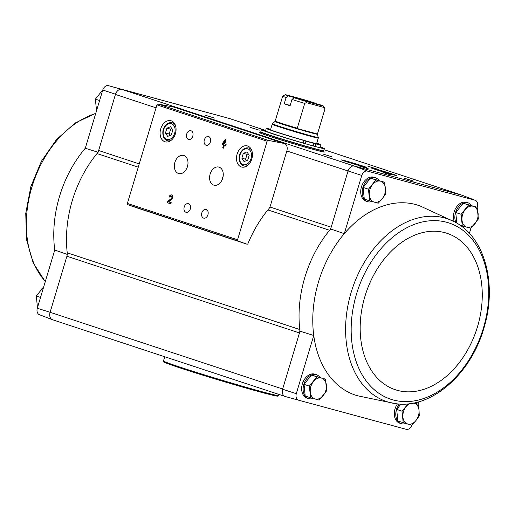 <?xml version="1.0" encoding="UTF-8"?>
<svg xmlns="http://www.w3.org/2000/svg" width="515" height="515" viewBox="0 0 515 515"><rect width="100%" height="100%" fill="white"/><g stroke="black" fill="none" stroke-linecap="round" stroke-linejoin="round"><path stroke-width="0.77" d="M405.672 423.517A12.579 8.897 -71.7 0 1 401.153 423.639L399.679 423.156A12.579 8.897 -71.7 0 1 395.031 408.884A12.579 8.897 -71.7 0 1 397.471 403.857M313.023 398.436A12.579 8.897 -71.7 0 1 308.498 398.559L307.03 398.076A12.579 8.897 -71.7 0 1 302.382 383.804A12.579 8.897 -71.7 0 1 314.916 374.186L316.384 374.669A12.579 8.897 -71.7 0 1 319.841 377.308M400.966 404.082L396.685 409.431L397.857 421.07L411.833 425.171A5.877 4.159 -71.7 0 1 406.412 429.368L298.52 400.168A5.877 4.159 -71.7 0 1 296.286 393.705L282.587 389.224L300 331.177A100.637 71.16 108.3 0 1 299.801 329.542A6.566 4.641 -71.7 0 1 299.473 332.948L66.911 256.238L50.097 312.29L282.651 389.005M330.662 228.988L331.197 227.212A6.566 4.641 -71.7 0 1 329.581 230.276A100.637 71.16 108.3 0 1 330.662 228.988L344.297 233.662A99.949 70.677 108.3 0 0 313.751 335.477L296.286 393.705M300 331.177L313.751 335.477A99.949 70.677 108.3 0 0 357.886 395.855L395.275 403.599C430.772 409.412 470.774 374.289 483.823 328.383C497.361 285.278 485.342 237.801 455.125 222.152L455.125 222.152A96.318 68.109 108.3 0 0 377.572 244.187A96.318 68.109 108.3 0 0 346.537 344.136A96.318 68.109 108.3 0 0 395.275 403.599M418.875 401.758L418.122 404.256M286.823 150.972L270.369 205.82A6.566 4.641 -71.7 0 1 268.721 208.929A101.294 71.624 -71.7 0 0 248.011 243.492A1.094 0.773 -71.7 0 1 246.975 244.187L237.956 241.014A1.094 0.773 -71.7 0 1 237.563 239.778L267.13 141.219A1.094 0.773 -71.7 0 1 268.154 140.363L283.99 143.421A6.566 4.641 -71.7 0 1 284.396 143.524A6.566 4.641 -71.7 0 1 286.823 150.972L361.768 175.435L344.297 233.662A99.949 70.677 108.3 0 1 420.472 206.129L455.125 222.152M348.011 171.154L331.197 227.212L269.924 207.004M361.768 175.435A5.877 4.159 -71.7 0 1 367.259 171.064L475.145 200.271A5.877 4.159 -71.7 0 1 475.287 200.322A5.877 4.159 -71.7 0 1 477.386 206.734L477.199 207.358M470.929 228.248L469.39 233.372M66.911 256.238A6.566 4.641 -71.7 0 0 67.24 252.826A100.637 71.16 -71.7 0 1 97.02 153.56A6.566 4.641 -71.7 0 0 98.635 150.502L115.515 94.226A6.566 4.641 -71.7 0 1 121.662 89.327L108.253 85.632A5.877 4.159 -71.7 0 0 102.762 90.003L85.29 148.23L98.101 152.273M108.253 85.632L229.568 118.54A6.566 4.641 108.3 0 1 229.735 118.598M102.762 90.003L115.515 94.226M67.446 254.462L54.751 250.039L37.28 308.266L50.097 312.29A6.566 4.641 -71.7 0 0 52.524 319.738A6.566 4.641 -71.7 0 1 52.369 319.686A6.566 4.641 -71.7 0 1 50.026 312.515M372.094 201.539A12.579 8.897 -71.7 0 1 367.575 201.661L366.107 201.172A12.579 8.897 -71.7 0 1 361.453 186.9A12.579 8.897 -71.7 0 1 373.987 177.282L375.454 177.765A12.579 8.897 -71.7 0 1 378.911 180.405M454.249 221.675A12.579 8.897 -71.7 0 1 454.101 211.98A12.579 8.897 -71.7 0 1 466.635 202.363L468.103 202.846A12.579 8.897 -71.7 0 1 471.56 205.485M298.52 400.168L285.098 396.46A6.566 4.641 -71.7 0 1 282.587 389.224M348.076 170.935A6.566 4.641 -71.7 0 1 354.223 166.042L462.129 195.249L475.145 200.271M475.287 200.322L462.296 195.314A6.566 4.641 108.3 0 0 462.129 195.249M367.259 171.064L354.223 166.042M390.473 174.81L382.986 172.474L390.473 174.81M413.474 181.068L404.565 178.293L413.474 181.068M368.643 168.933L359.734 166.158L368.643 168.933M392.784 174.688A13.126 0.354 -163.3 0 1 379.059 170.652A13.126 0.354 -163.3 0 1 371.392 168.006A13.126 0.354 -163.3 0 1 384.068 171.437A13.126 0.354 -163.3 0 1 396.544 175.551A13.126 0.354 -163.3 0 1 392.784 174.688M362.895 166.596A13.126 0.354 -163.3 0 1 349.17 162.56A13.126 0.354 -163.3 0 1 341.509 159.914A13.126 0.354 -163.3 0 1 354.185 163.345A13.126 0.354 -163.3 0 1 366.654 167.459A13.126 0.354 -163.3 0 1 362.895 166.596L345.147 161.272M323.394 151.5A33.913 0.921 -163.3 0 1 324.379 152.034A33.913 0.921 -163.3 0 1 304.075 146.833A33.913 0.921 -163.3 0 1 268.733 136.024A33.913 0.921 -163.3 0 1 259.418 132.548A33.913 0.921 -163.3 0 1 260.532 132.638M259.219 130.186L250.309 127.405L259.219 130.186M376.748 168.952L367.839 166.178L376.748 168.952M331.918 156.817L323.008 154.043L331.918 156.817M214.388 118.051L205.479 115.27L214.388 118.051M121.662 89.327L229.568 118.54M39.52 314.729A5.877 4.159 -71.7 0 1 39.378 314.678A5.877 4.159 -71.7 0 1 37.28 308.266M52.607 319.764L284.924 396.402M52.691 319.789A6.566 4.641 -71.7 0 1 52.524 319.738L52.202 319.622M229.581 118.547L265.643 130.443L229.413 118.495A6.566 4.641 -71.7 0 1 229.581 118.547A6.566 4.641 -71.7 0 1 229.748 118.611M156.058 107.835L115.45 94.445A6.566 4.641 -71.7 0 1 121.817 89.372L354.378 166.088M136.79 207.841L246.975 244.187A1.094 0.773 -71.7 0 1 246.968 244.181L136.784 207.835A1.094 0.773 -71.7 0 1 136.784 207.835A1.094 0.773 -71.7 0 1 136.79 207.841L127.772 204.667A1.094 0.773 -71.7 0 1 127.379 203.431L156.946 104.873A1.094 0.773 -71.7 0 1 157.97 104.017L173.806 107.075A6.566 4.641 -71.7 0 1 174.212 107.178L284.396 143.524M222.261 144.406L223.613 144.85L222.705 147.863L223.529 148.14L224.437 145.121L225.789 145.565L226.136 144.393L224.785 143.949L226.046 139.758L225.222 139.488L222.615 143.228L222.261 144.406L223.613 144.85M169.12 196.872L169.944 197.142A1.403 0.991 -74.9 0 1 171.244 196.099A1.403 0.991 -74.9 0 1 171.907 197.213A1.403 0.991 -74.9 0 1 171.238 198.636L167.845 201.114L167.356 202.736L170.883 203.895L171.238 202.723L168.572 201.848L171.553 199.672A2.627 1.854 -74.9 0 0 172.802 197.007A2.627 1.854 -74.9 0 0 171.566 194.915A2.627 1.854 -74.9 0 0 169.12 196.872L169.95 197.116M251.809 158.916A11.594 8.195 -74.9 0 0 252.086 157.88L251.758 159.09A11.594 8.195 -74.9 0 0 251.809 158.916M175.415 133.713A11.594 8.195 -74.9 0 0 175.692 132.677L175.364 133.894A11.594 8.195 -74.9 0 0 175.415 133.713M192.771 136.147A5.472 3.863 -74.9 0 0 192.9 135.657L192.745 136.23A5.472 3.863 -74.9 0 0 192.771 136.147M210.397 141.966A5.472 3.863 -74.9 0 0 210.526 141.477L210.371 142.05A5.472 3.863 -74.9 0 0 210.397 141.966M187.447 166.622A10.641 7.519 -74.9 0 0 187.698 165.669L187.396 166.783A10.641 7.519 -74.9 0 0 187.447 166.622M222.705 178.248A10.641 7.519 -74.9 0 0 222.956 177.295L222.654 178.415A10.641 7.519 -74.9 0 0 222.705 178.248M190.286 208.993A5.472 3.863 -74.9 0 0 190.421 208.504L190.26 209.077A5.472 3.863 -74.9 0 0 190.286 208.993M207.918 214.813A5.472 3.863 -74.9 0 0 208.047 214.317L207.893 214.89A5.472 3.863 -74.9 0 0 207.918 214.813M208.041 214.349A4.519 3.193 -74.9 0 0 206.071 209.405A4.519 3.193 -74.9 0 0 201.809 212.94A4.519 3.193 -74.9 0 0 203.708 218.141A4.519 3.193 -74.9 0 0 207.899 214.864M190.415 208.53A4.519 3.193 -74.9 0 0 188.445 203.592A4.519 3.193 -74.9 0 0 184.177 207.127A4.519 3.193 -74.9 0 0 186.082 212.322A4.519 3.193 -74.9 0 0 190.273 209.051M223.15 176.233A9.373 6.618 -74.9 0 0 222.28 179.426M222.95 177.334A9.373 6.618 -74.9 0 0 218.875 167.085A9.373 6.618 -74.9 0 0 210.036 174.398A9.373 6.618 -74.9 0 0 213.976 185.175A9.373 6.618 -74.9 0 0 222.667 178.377M187.891 164.607A9.373 6.618 -74.9 0 0 187.022 167.8M187.685 165.701A9.373 6.618 -74.9 0 0 183.617 155.453A9.373 6.618 -74.9 0 0 174.778 162.766A9.373 6.618 -74.9 0 0 178.718 173.542A9.373 6.618 -74.9 0 0 187.409 166.751M210.526 141.503A4.519 3.193 -74.9 0 0 208.556 136.565A4.519 3.193 -74.9 0 0 204.288 140.093A4.519 3.193 -74.9 0 0 206.193 145.294A4.519 3.193 -74.9 0 0 210.384 142.024M192.893 135.683A4.519 3.193 -74.9 0 0 190.923 130.746A4.519 3.193 -74.9 0 0 186.662 134.28A4.519 3.193 -74.9 0 0 188.561 139.475A4.519 3.193 -74.9 0 0 192.752 136.205M166.911 128.164L165.463 133.005L167.671 136.391L171.341 134.943L172.789 130.102L170.574 126.716L166.911 128.164L170.645 129.175L169.197 134.016L165.463 133.005M175.686 132.696A10.937 7.731 -74.9 0 0 170.935 120.71A10.937 7.731 -74.9 0 0 160.616 129.252A10.937 7.731 -74.9 0 0 165.218 141.831A10.937 7.731 -74.9 0 0 175.37 133.874M243.305 153.367L241.857 158.202L244.065 161.588L247.734 160.139L249.183 155.305L246.968 151.912L243.305 153.367L247.039 154.378L245.591 159.212L241.857 158.202M252.08 157.893A10.937 7.731 -74.9 0 0 247.329 145.912A10.937 7.731 -74.9 0 0 237.009 154.448A10.937 7.731 -74.9 0 0 241.612 167.027A10.937 7.731 -74.9 0 0 251.764 159.077M171.785 194.998A2.627 1.854 -74.9 0 0 169.564 196.988M167.845 201.114L168.296 201.236L171.688 198.758A1.403 0.991 -74.9 0 0 172.351 197.335A1.403 0.991 -74.9 0 0 171.695 196.221A1.403 0.991 -74.9 0 0 171.463 196.196M168.296 201.236L167.806 202.852L167.356 202.736M167.806 202.852L170.89 203.876M225.654 139.629L222.705 144.522M223.059 143.35L222.615 143.228M224.057 144.972L223.156 147.985L222.705 147.863M223.156 147.985L223.536 148.114M225.795 145.545L224.437 145.121M224.456 142.037L223.433 143.505L223.961 143.679L224.456 142.037L224.907 142.159L224.411 143.794L223.961 143.679M245.591 159.212L246.511 160.622M248.262 153.895L247.039 154.378M169.197 134.016L170.117 135.426M171.868 128.692L170.645 129.175M67.24 252.826L299.801 329.542A100.637 71.16 -71.7 0 1 329.581 230.276L267.89 209.927M40.531 297.432L36.301 296.035L37.473 307.674M43.756 286.733L36.301 296.035M99.601 100.528L95.372 99.131L96.543 110.777M102.833 89.829L95.372 99.131M401.153 423.639A12.579 8.897 -71.7 0 1 396.498 409.367A12.579 8.897 -71.7 0 1 399.189 403.998M456.824 223.111L455.756 212.528L463.21 203.225L477.193 207.326L468.566 204.989L461.112 214.292L462.277 225.937L470.91 228.267L478.364 218.965L477.193 207.326M455.897 222.577A12.579 8.897 -71.7 0 1 455.569 212.463A12.579 8.897 -71.7 0 1 468.103 202.846M464.742 226.613A12.579 8.897 -71.7 0 1 462.567 227.051M310.558 397.76L305.208 395.996L304.037 384.351L311.491 375.049L325.467 379.149L316.841 376.813L309.386 386.115L310.558 397.76L319.184 400.097L326.639 390.788L325.467 379.149M308.498 398.559A12.579 8.897 -71.7 0 1 303.85 384.287A12.579 8.897 -71.7 0 1 316.384 374.669M369.628 200.856L364.279 199.093L363.107 187.447L370.562 178.145L384.544 182.246L375.918 179.909L368.457 189.217L369.628 200.856L378.261 203.193L382.291 198.642L385.716 193.885L384.544 182.246M367.575 201.661A12.579 8.897 -71.7 0 1 362.921 187.389A12.579 8.897 -71.7 0 1 375.454 177.765M363.107 187.447L368.457 189.217M370.562 178.145L375.918 179.909M374.251 202.125A10.937 7.738 -71.7 0 1 369.352 195.134A10.937 7.738 -71.7 0 1 372.493 184.66A10.937 7.738 -71.7 0 1 380.534 181.177A10.937 7.738 -71.7 0 1 385.432 188.168A10.937 7.738 -71.7 0 1 382.291 198.642A10.937 7.738 -71.7 0 1 374.251 202.125M304.037 384.351L309.386 386.115M311.491 375.049L316.841 376.813M315.174 399.028A10.937 7.738 -71.7 0 1 310.275 392.037A10.937 7.738 -71.7 0 1 313.416 381.564A10.937 7.738 -71.7 0 1 321.463 378.081A10.937 7.738 -71.7 0 1 326.362 385.065A10.937 7.738 -71.7 0 1 323.22 395.539A10.937 7.738 -71.7 0 1 315.174 399.028M460.075 225.209L462.277 225.937M455.756 212.528L461.112 214.292M463.21 203.225L468.566 204.989M466.899 227.205A10.937 7.738 -71.7 0 1 462 220.214A10.937 7.738 -71.7 0 1 465.142 209.74A10.937 7.738 -71.7 0 1 473.182 206.257A10.937 7.738 -71.7 0 1 478.081 213.242A10.937 7.738 -71.7 0 1 474.939 223.716A10.937 7.738 -71.7 0 1 466.899 227.205M414.15 402.917L418.116 404.224L414.112 403.161A10.937 7.738 -71.7 0 1 419.01 410.146L418.116 404.224M419.287 415.869L419.01 410.146A10.937 7.738 -71.7 0 1 415.869 420.62L419.287 415.869M396.685 409.431L402.035 411.195L403.206 422.834M408.176 403.831L402.035 411.195M411.833 425.171L415.869 420.62A10.937 7.738 -71.7 0 1 407.822 424.103A10.937 7.738 -71.7 0 1 402.923 417.118A10.937 7.738 -71.7 0 1 406.065 406.644A10.937 7.738 -71.7 0 1 409.728 403.651M413.551 403.039A10.937 7.738 -71.7 0 1 414.112 403.161M298.314 98.764L288.258 95.835L286.102 97.515L284.222 103.805L290.19 105.421M314.929 103.406L314.794 103.019L304.867 100.335L304.442 100.58M304.745 103.393A22.094 0.599 -163.3 0 1 291.979 99.459L294.136 97.773L320.671 104.957A19.911 0.541 -163.3 0 1 323.529 106.103A19.911 0.541 -163.3 0 1 323.439 106.142L306.058 101.436L306.213 102.652L304.745 103.393L297.161 128.518L317.465 134.009A22.139 0.599 -163.3 0 1 311.163 132.529A22.139 0.599 -163.3 0 1 297.161 128.518M291.979 99.459L290.093 105.742A22.094 0.599 16.7 0 1 284.222 103.805M323.529 106.103L324.997 108.826A22.094 0.599 -163.3 0 1 325.004 108.839A22.094 0.599 -163.3 0 1 324.965 108.865L317.465 134.009M286.102 97.515A22.094 0.599 -163.3 0 1 282.671 96.144A22.094 0.599 -163.3 0 1 282.684 96.131L275.216 120.999A22.094 0.599 -163.3 0 0 297.29 128.248M288.258 95.835A19.911 0.541 -163.3 0 1 285.407 94.663A19.911 0.541 -163.3 0 1 285.49 94.651L302.872 99.356A19.911 0.541 -163.3 0 1 314.794 103.019M324.965 108.865L323.439 106.142M306.058 101.436A19.911 0.541 -163.3 0 1 294.136 97.773M298.185 98.526L304.867 100.335M275.216 120.999L274.92 121.469A22.242 0.605 -163.3 0 0 287.75 125.911A22.242 0.605 -163.3 0 0 311.157 132.799A22.242 0.605 -163.3 0 0 317.53 134.254L318.283 138.091L316.641 143.55A24.063 0.65 16.7 0 1 310.629 142.198L310.597 142.294M318.283 138.091A24.063 0.65 -163.3 0 1 311.395 136.507A24.063 0.65 -163.3 0 1 286.231 129.104A24.063 0.65 -163.3 0 1 272.184 124.257L270.542 129.722A24.063 0.65 16.7 0 0 284.016 134.383A24.063 0.65 16.7 0 0 308.833 141.715L313.905 143.389L313.152 145.899A30.082 0.818 16.7 0 1 305.215 143.672L303.078 142.97A28.55 0.773 -163.3 0 1 265.495 130.945L266.249 128.428A28.55 0.773 16.7 0 0 303.831 140.453L303.078 142.97M320.382 146.955A32.818 0.888 -163.3 0 1 324.27 148.578A32.818 0.888 -163.3 0 1 314.877 146.421A32.818 0.888 -163.3 0 1 280.566 136.327A32.818 0.888 -163.3 0 1 261.408 129.722A32.818 0.888 -163.3 0 1 265.618 130.527M313.178 145.803L314.942 146.389A30.082 0.818 16.7 0 0 320.156 147.715L320.909 145.204L318.772 144.503A28.55 0.773 16.7 0 0 320.942 144.837A28.55 0.773 16.7 0 0 316.764 143.151M324.27 148.578L323.645 150.676A32.818 0.888 -163.3 0 1 314.247 148.513A32.818 0.888 -163.3 0 1 279.941 138.419A32.818 0.888 -163.3 0 1 260.777 131.814L261.408 129.722M310.629 142.198L315.701 143.872L314.942 146.389M270.665 129.323A28.55 0.773 16.7 0 0 266.249 128.428M303.831 140.453L305.968 141.162L305.215 143.672M305.968 141.162A30.082 0.818 16.7 0 0 313.905 143.389M306.663 141.232L310.255 142.262L306.663 141.232M313.242 143.009L316.828 144.046L313.242 143.009M315.701 143.872A30.082 0.818 16.7 0 0 320.909 145.204M306.213 102.652L324.122 107.5M164.742 356.753L163.48 360.964A60.165 1.635 16.7 0 0 163.487 361.015L164.008 361.974A59.392 1.609 16.7 0 0 220.42 380.54A59.392 1.609 16.7 0 0 277.733 396.093L278.699 395.578A60.165 1.635 16.7 0 0 278.731 395.539L279.053 394.464M163.487 361.015A60.165 1.635 16.7 0 0 220.632 379.819A60.165 1.635 16.7 0 0 278.699 395.578M350.631 163.01L357.333 165.025M375.029 169.364L392.758 174.682M387.203 173.104L380.514 171.102M98.635 150.502L139.237 163.892M462.058 195.237L323.941 149.672L461.974 195.211M127.772 204.667L237.956 241.014M156.946 104.873L267.13 141.219M127.379 203.431L237.563 239.778M173.806 107.075L283.99 143.421M157.97 104.017L268.154 140.363M174.636 133.372A8.201 5.794 -74.9 0 0 168.411 123.838A8.201 5.794 -74.9 0 0 164.33 137.447A8.201 5.794 -74.9 0 0 174.636 133.372M175.332 125.113A9.296 6.573 -74.9 0 0 172.3 122.782C169.068 122.184 166.397 123.684 164.285 127.282C161.877 130.205 162.116 139.468 167.446 140.73A9.296 6.573 -74.9 0 0 171.231 140.247M251.03 158.569A8.201 5.794 -74.9 0 0 244.805 149.041A8.201 5.794 -74.9 0 0 240.724 162.643A8.201 5.794 -74.9 0 0 251.03 158.569M251.726 150.309A9.296 6.573 -74.9 0 0 248.694 147.979C245.462 147.387 242.79 148.887 240.679 152.479C238.271 155.408 238.509 164.671 243.833 165.927A9.296 6.573 -74.9 0 0 247.625 165.444M171.688 198.758L171.238 198.636M97.02 153.56L138.258 167.163M54.751 250.039A99.949 70.677 -71.7 0 1 85.29 148.23M45.32 281.467A96.318 68.109 -71.7 0 1 31.911 187.035A96.318 68.109 -71.7 0 1 95.713 113.506M483.334 328.3A92.809 65.63 108.3 0 0 411.331 225.602A92.809 65.63 108.3 0 0 365.154 379.516A92.809 65.63 108.3 0 0 483.334 328.3M477.476 326.787A82.368 58.247 108.3 0 0 413.571 235.645A82.368 58.247 108.3 0 0 372.59 372.242A82.368 58.247 108.3 0 0 477.476 326.787M325.004 108.839L317.543 133.694A22.094 0.599 -163.3 0 1 317.504 133.72M318.296 137.511A23.922 0.65 -163.3 0 1 311.453 135.947A23.922 0.65 -163.3 0 1 286.282 128.544A23.922 0.65 -163.3 0 1 272.486 123.767L272.184 124.257M323.568 150.708L323.581 150.882A32.818 0.888 -163.3 0 1 314.182 148.726A32.818 0.888 -163.3 0 1 279.877 138.632A32.818 0.888 -163.3 0 1 260.712 132.02L260.822 131.885M174.437 123.355L172.3 122.782M169.577 141.31L167.446 140.73M250.831 148.558L248.694 147.979M245.97 166.506L243.833 165.927M171.695 196.221L171.244 196.099M39.378 314.678L52.369 319.686M95.79 113.242L75.145 123.027L56.547 139.507L41.387 161.298L30.842 186.617L25.75 213.39L26.523 239.501L33.166 262.869L45.268 281.628M285.407 94.663L282.684 96.131M317.53 134.254L317.543 133.694M274.92 121.469L272.486 123.767M260.712 132.02L260.397 133.082M323.581 150.882L323.259 151.944M320.942 144.837L320.839 145.179"/></g></svg>
